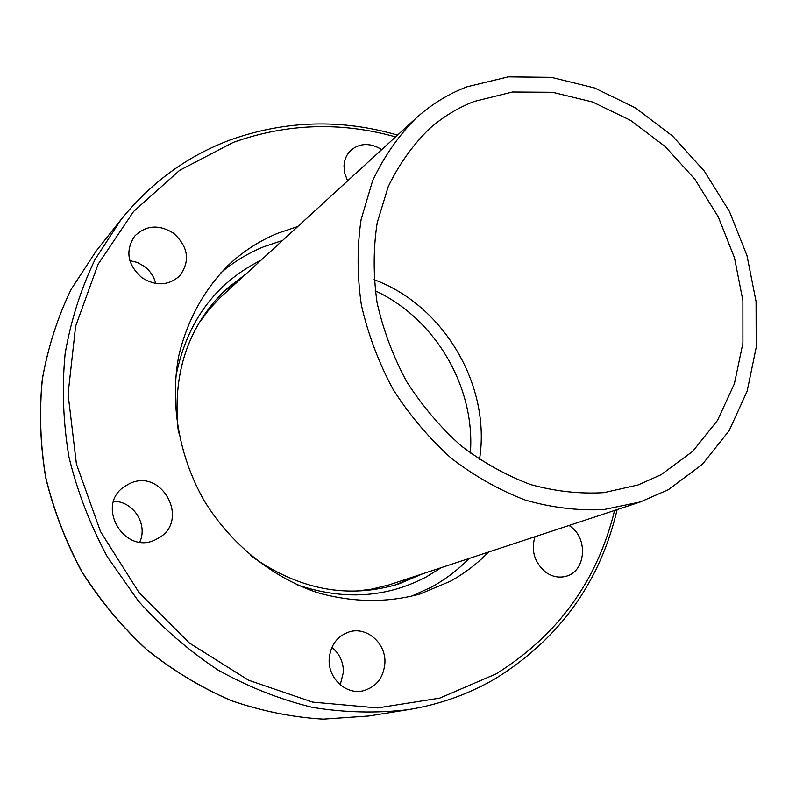 <?xml version="1.0" encoding="UTF-8"?>
<svg xmlns="http://www.w3.org/2000/svg" width="796" height="796" viewBox="0 0 796 796"><rect width="100%" height="100%" fill="white"/><g stroke="black" fill="none" stroke-linecap="round" stroke-linejoin="round"><path stroke-width="1.19" d="M220.94 272.71C233.825 261.814 247.964 253.218 263.347 246.909L282.6 240.422M469.083 558.493C457.999 569.876 445.442 579.428 431.402 587.13L410.796 596.532M488.535 552.066C477.282 563.687 464.516 573.438 450.247 581.299L420.069 593.995C386.995 602.99 352.867 602.562 317.664 592.731C271.834 577.289 230.641 544.066 203.905 500.256C178.732 455.541 169.856 403.363 178.772 355.832C187.05 320.758 204.015 289.863 227.686 265.844C242.601 251.665 259.406 240.76 278.093 233.138L297.704 226.581M347.633 180.841L344.827 173.618L344.011 166.175C344.29 159.807 346.539 154.543 350.757 150.404C359.911 142.902 370.249 142.623 381.752 149.588M141.867 277.675C127.479 264.74 125.062 250.909 134.614 236.193C145.976 225.119 159.001 224.154 173.677 233.308C188.523 247.019 190.463 261.277 179.488 276.073C168.294 285.774 155.747 286.311 141.867 277.675M155.698 283.475C153.966 276.471 150.116 270.72 144.136 266.222L137.31 262.451L129.818 260.571M156.195 539.32C125.032 556.344 94.644 505.629 124.564 486.505L129.131 483.849C162.105 466.914 190.801 521.489 157.797 538.474L156.195 539.32M384.926 662.66C383.702 677.754 376.299 687.167 362.727 690.908C345.862 694.818 328.081 678.162 329.166 659.337C330.36 645.267 337.076 636.113 349.325 631.855C366.657 626.343 385.911 643.098 384.926 662.66M340.25 684.789L343.414 672.142C343.404 661.874 339.554 653.645 331.842 647.437M569.04 525.489L570.344 526.385C588.533 538.643 585.727 571.817 565.817 576.324C558.862 578.085 552.165 576.722 545.738 572.215C534.504 562.643 530.902 550.822 534.922 536.753M139.778 542.046C148.096 524.275 133.4 501.281 113.689 501.281M470.356 453.073C475.451 387.135 435.243 318.559 375.215 290.799M240.273 279.207L223.338 291.923M395.194 585.06L414.567 576.493M668.451 489.62L640.422 501.918L603.816 509.579C578.095 510.813 552.036 507.679 525.609 500.186C499.46 490.197 474.645 476.187 451.153 458.168C428.905 438.099 409.542 415.164 393.065 389.363C378.598 362.379 368.041 334.28 361.384 305.067C357.135 275.764 357.036 247.267 361.095 219.567L372.598 180.811C383.791 157.001 398.139 136.235 415.651 118.534C430.905 104.664 447.969 94.107 466.824 86.864L508.216 76.864L551.449 77.361L594.483 87.948L635.407 107.868L672.501 136.016L704.281 171.06L729.454 211.477L746.976 255.576L756.071 301.515L756.2 347.364L747.165 391.115L729.106 430.726L702.54 464.177L668.451 489.62M640.422 501.918L388.796 584.97L370.976 589.289L355.195 591.189M198.443 323.833L209.497 308.967L220.283 297.545L415.651 118.534M474.127 101.47C457.68 107.878 442.715 117.032 429.233 128.912C412.607 145.24 398.935 164.474 388.239 186.612L377.195 222.741C373.234 248.601 373.185 275.227 377.065 302.619C383.214 329.942 393.045 356.22 406.557 381.453C421.97 405.562 440.098 426.974 460.944 445.68C482.953 462.446 506.206 475.411 530.713 484.585C555.449 491.401 579.836 494.087 603.865 492.644L638.004 484.993L661.008 474.754L692.719 451.342L717.485 420.437L734.4 383.752L742.907 343.146L742.877 300.52L734.489 257.775L718.201 216.731L694.769 179.12L665.177 146.534L630.631 120.415L592.552 101.997L552.573 92.296L512.455 92.008L474.127 101.47M479.49 459.511C491.281 385.931 444.029 305.336 374.05 279.685M397.572 135.101C341.265 118.783 285.565 120.375 230.472 139.857C187.607 155.797 151.141 182.364 121.082 219.557L95.062 259.436C80.963 288.749 70.993 320.111 65.143 353.514C61.839 387.662 63.113 422.208 68.973 457.153C77.441 491.819 90.246 525.052 107.37 556.862L138.265 600.91C162.205 627.676 188.821 650.73 218.094 670.073C248.442 686.978 279.854 699.415 312.321 707.355C344.907 712.649 376.926 713.405 408.398 709.634C440.248 704.37 469.58 693.833 496.386 678.023C559.797 638.293 600.045 582.155 617.139 509.609M614.602 510.445C597.289 580.931 557.767 635.417 496.037 673.904L439.76 698.112L377.543 707.933L312.589 702.102L248.591 680.232L189.468 643.078L139.011 592.532L100.515 531.579L76.416 464.028L68.068 394.139L75.61 326.231L98.097 264.242L133.619 211.467L179.637 170.344L233.228 142.414C286.64 123.41 340.758 121.579 395.602 136.902M408.398 709.634L368.777 715.992L323.285 719.126C292.231 717.266 261.456 711.037 230.939 700.47C201.03 687.436 172.941 670.451 146.683 649.486C121.897 626.492 100.326 600.582 81.978 571.747C65.779 541.648 53.7 510.166 45.74 477.311C40.278 444.168 39.163 411.353 42.407 378.886C48.078 347.096 57.68 317.196 71.222 289.197L96.177 251.019L121.082 219.557M260.909 260.302C214.482 283.585 186.015 322.967 175.518 378.438M296.341 584.533C342.857 600.542 386.189 597.995 426.348 576.891L441.143 567.717M422.218 573.966L398.955 583.886C347.932 599.368 298.371 589.846 250.252 555.329M178.493 432.915C171.866 374.07 187.766 326.171 226.193 289.207L246.213 273.764M368.777 715.992L323.186 719.136C292.092 717.266 261.277 711.037 230.75 700.46C200.821 687.426 172.742 670.441 146.494 649.486C121.728 626.512 100.187 600.622 81.849 571.817C65.67 541.758 53.601 510.306 45.651 477.471C40.188 444.347 39.074 411.542 42.317 379.065C47.999 347.255 57.611 317.325 71.172 289.276L96.177 251.019"/></g></svg>
